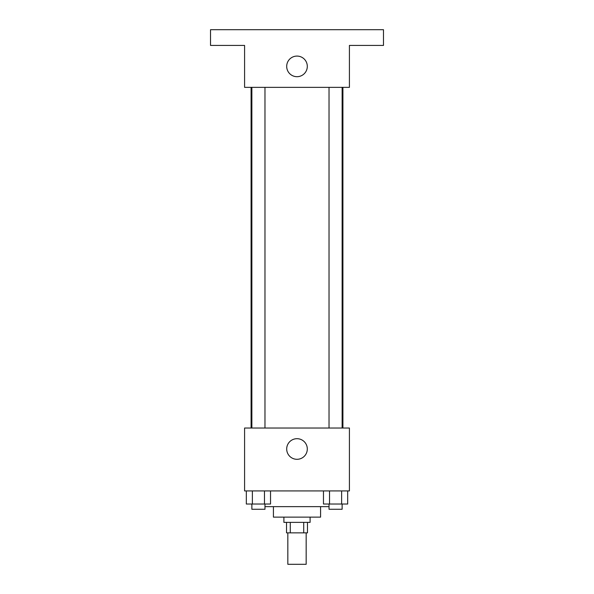 <?xml version="1.0" encoding="UTF-8"?>
<svg xmlns="http://www.w3.org/2000/svg" width="594" height="594" viewBox="0 0 594 594"><rect width="100%" height="100%" fill="white"/><g stroke="black" fill="none" stroke-linecap="round" stroke-linejoin="round"><path stroke-width="0.89" d="M287.83 532.855L287.83 564.3L306.17 564.3L306.17 532.855M303.72 522.371L303.72 532.855L286.516 532.855L286.516 522.371M303.72 532.855L307.484 532.855L307.484 522.371M310.105 517.129L310.105 522.371L283.895 522.371L283.895 517.129M290.28 522.371L290.28 532.855M320.582 506.645L320.582 517.129L273.418 517.129L273.418 506.645M329.024 506.645L264.976 506.645M349.413 490.926L244.587 490.926L244.587 428.029L349.413 428.029L349.413 490.926M307.306 448.997A10.306 10.306 0 0 1 291.847 457.922A10.306 10.306 0 0 1 291.847 440.072A10.306 10.306 0 0 1 307.306 448.997M342.916 87.355L342.916 428.029M329.024 428.029L329.024 87.355M264.976 87.355L264.976 428.029M349.413 87.355L244.587 87.355L244.587 45.426L210.521 45.426L210.521 29.7L383.479 29.7L383.479 45.426L349.413 45.426L349.413 87.355M307.306 66.387A10.306 10.306 0 0 1 291.847 75.312A10.306 10.306 0 0 1 291.847 57.462A10.306 10.306 0 0 1 307.306 66.387M347.676 490.926L347.676 504.024L323.47 504.024L323.47 490.926M341.624 490.926L341.624 504.024M329.522 490.926L329.522 504.024M342.129 504.024L342.129 509.266L329.024 509.266L329.024 504.024M270.53 490.926L270.53 504.024L246.324 504.024L246.324 490.926M264.478 490.926L264.478 504.024M252.376 490.926L252.376 504.024M264.976 504.024L264.976 509.266L251.871 509.266L251.871 504.024M251.084 87.355L251.084 428.029M342.129 428.029L342.129 87.355M251.871 87.355L251.871 428.029"/></g></svg>
